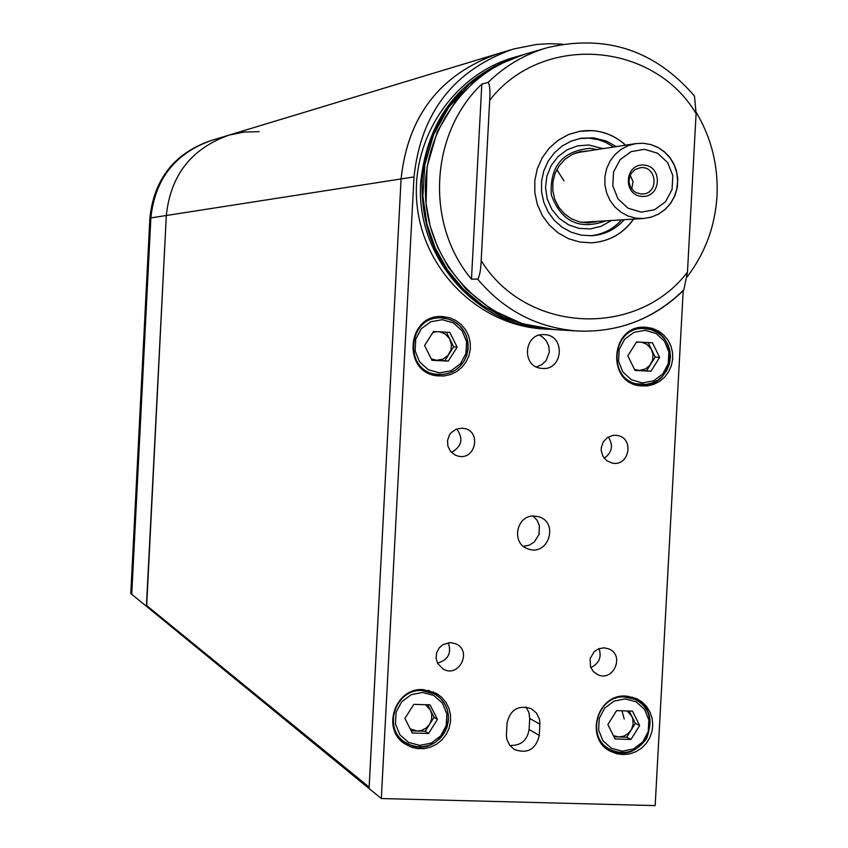 <?xml version="1.0" encoding="UTF-8"?>
<svg xmlns="http://www.w3.org/2000/svg" width="848" height="848" viewBox="0 0 848 848"><rect width="100%" height="100%" fill="white"/><g stroke="black" fill="none" stroke-linecap="round" stroke-linejoin="round"><path stroke-width="1.27" d="M683.202 290.737L655.165 805.6L381.314 798.54L414.015 176.925L401.093 178.939C407.814 115.805 440.313 73.988 498.582 53.509L510.729 49.831M370.163 789.414L147.117 606.871L146.45 605.398L369.134 787.135L401.083 178.939L369.081 788.523L381.314 798.54M562.701 44.213L549.811 43.683L536.413 44.456L513.369 49.036C453.998 69.907 420.873 112.54 414.015 176.925M599.123 648.603C601.794 657.338 599.006 663.655 590.78 667.535M608.355 437.017C613.549 445.37 612.182 452.45 604.232 458.249M456.754 428.961C463.623 438.734 461.853 446.536 451.443 452.387M448.338 642.657C451.73 653.236 448.094 660.051 437.462 663.115M604.073 647.84L598.783 648.731L594.194 651.646L590.102 658.737L590.526 666.878L593.303 671.499L597.628 674.616C613.464 682.439 625.188 654.963 608.641 648.826L604.073 647.84M615.563 435.289L612.669 435.469L607.285 437.685L603.257 441.988L601.296 447.606L601.221 450.595L602.907 456.266L606.733 460.676L612.002 463.04C629.237 467.227 634.781 437.833 617.196 435.469L615.563 435.289M645.222 328.632L641.247 327.413M645.922 327.264L645.858 327.254C610.454 323.978 605.504 383.381 640.95 385.914L647.469 385.882L653.808 384.335L659.659 381.346L664.705 377.063L668.68 371.731L671.393 365.615L672.697 359.033L672.528 352.323L670.874 345.836L667.853 339.91L663.592 334.865L658.334 330.943L652.335 328.367L645.922 327.264M606.193 748.402L609.754 749.293M634.77 699.293L631.94 696.939M625.919 696.081C596.769 693.664 584.293 739.138 610.74 751.434L616.782 753.755L623.206 754.593L629.682 753.914L635.873 751.741L641.47 748.201L646.165 743.473L649.727 737.813L651.974 731.495L652.78 724.86L652.101 718.256L649.992 712.013L646.536 706.458L641.936 701.879L636.403 698.519L625.919 696.081M507.019 723.196L506.404 735.714L506.934 739.551L509.669 745.297L514.354 749.515C527.562 754.105 535.872 749.388 539.296 735.386L539.911 722.825L539.328 718.828L536.349 712.903L531.293 708.705C518.319 704.709 510.22 709.543 507.019 723.196M544.31 334.642C523.767 332.723 521.011 367.025 541.596 368.361C562.977 371.435 566.125 335.289 544.522 334.653L544.31 334.642M534.59 516.082C516.209 514.418 510.623 544.034 528.389 548.985C548.571 556.5 559.245 521.891 538.353 516.686L534.59 516.082M450.627 642.551L442.963 644.565L438.967 648.19L436.572 653.045L436.116 658.419L437.674 663.539L443.218 669.114C458.768 678.209 472.527 651.275 456.107 643.918L450.627 642.551M462.001 428.176L456.256 429.152L451.39 432.448L449.567 434.791L447.532 440.366L447.914 446.281L450.638 451.496L455.228 455.09L457.973 456.065C475.431 460.877 481.876 431.293 464.004 428.42L462.001 428.176M442.91 316.611L442.826 316.611C406.955 313.304 401.539 372.664 437.409 375.865L444.108 375.971L450.648 374.498L456.701 371.551L461.937 367.279L466.093 361.905L468.933 355.715L470.333 349.037L470.195 342.21L468.531 335.607L465.446 329.554L461.079 324.392L455.673 320.385L449.504 317.746L442.91 316.611M423.194 689.625C395.041 687.304 380.975 729.418 405.047 743.972L410.951 747.014L417.396 748.593L424.074 748.625L430.604 747.12L436.667 744.152L441.935 739.869L446.143 734.516L449.058 728.358L450.532 721.722L450.5 714.959L448.952 708.409L445.974 702.43L441.713 697.321L436.391 693.367L423.194 689.625M401.337 740.972L405.863 742.763M436.561 695.159L433.084 691.745M433.688 375.123L439.476 374.583M444.829 318.286L439.243 316.664M523.46 546.324L529.194 545.2L534.198 542.095L538.989 534.632L539.413 525.781L537.134 520.333L533.127 516.082M536.487 366.94L541.914 364.619L546.207 360.474L549.324 352.068L548.794 346.069L546.229 340.663L541.957 336.55L539.339 335.161M509.743 745.403C520.714 745.911 527.17 740.622 529.11 729.524L539.296 735.386M539.89 724.181L529.703 718.468L529.11 729.524M529.703 718.468L528.898 712.341L525.93 706.999M625.665 145.167C612.447 133.337 597.172 128.705 579.841 131.27L568.563 134.535L558.228 140.217L549.313 148.061L542.243 157.686L537.325 168.667L534.812 180.476L534.812 192.57L537.325 204.4L542.232 215.403L549.303 225.059L558.207 232.946L568.531 238.701L579.799 242.04L591.48 242.825C609.076 241.627 623.121 233.741 633.604 219.197M683.287 290.366C653.713 319.039 618.51 332.596 577.679 331.027C537.547 327.964 504.21 310.665 477.678 279.14L471.477 279.151L481.823 84.079L488.13 82.383C505.302 65.614 525.262 53.986 548.02 47.477C606.309 34.132 655.133 50.329 694.48 96.068L696.102 113.579L687.463 272.091L683.774 290.164M477.678 279.14C479.608 276.353 480.774 270.183 481.176 260.622L489.688 100.255C490.314 90.683 489.784 84.726 488.13 82.383M579.693 152.258L574.149 153.573M581.59 222.346L643.611 218.498L635.671 218.137L627.986 215.996L620.927 212.191L614.821 206.88L609.977 200.34L606.617 192.867L604.9 184.822L604.921 176.585L606.67 168.551L610.072 161.109L614.948 154.622L621.075 149.375L628.167 145.644L635.873 143.588L643.272 143.27L651.02 144.637L658.302 147.669L664.79 152.248L670.185 158.152L674.234 165.095L676.757 172.78L677.637 180.825L676.821 188.881L674.372 196.566L670.376 203.531L665.044 209.445L658.599 214.046L651.338 217.109L643.611 218.498L651.359 217.12L658.642 214.067L665.108 209.488L670.62 203.403L674.891 195.771L677.319 187.323L677.775 178.536L676.439 170.575L673.641 163.399L669.485 156.965L664.132 151.527L657.815 147.319L650.776 144.531L643.346 143.27L635.873 143.588M563.973 180.857L556.839 169.589M517.45 56.392L515.149 57.06C453.267 74.105 409.796 139.57 417.11 205.396C423.915 271.286 480 325.547 543.738 328.96L548.72 329.268C476.714 326.692 415.276 256.796 420.725 182.161C427.625 118.073 460.708 75.907 519.972 55.65L519.972 55.65M687.092 276.967C705.144 253.192 715.108 226.225 717.005 196.089C718.404 165.985 711.461 138.033 696.166 112.222M481.823 84.079C429.809 133.433 425.071 224.052 471.477 279.151M146.64 606.299L166.314 215.509C170.565 175.101 191.606 148.262 229.448 134.98C191.606 148.262 170.565 175.101 166.314 215.509L150.88 217.904C154.972 179.002 175.25 153.149 211.724 140.344C175.25 153.149 154.972 179.002 150.88 217.904L131.737 594.289L146.407 606.288M131.737 594.289L150.88 217.904L149.884 218.063L130.783 593.505L131.737 594.289M259.159 131.673L244.16 132.034L229.448 134.98L495.974 54.293M616.295 146.609L606.362 141.075L593.568 137.874L581.272 138.235L571.351 141.033L562.245 145.962L554.38 152.81L548.137 161.237L543.801 170.861L541.575 181.228L541.565 191.849L543.78 202.227L548.105 211.883L554.327 220.353L562.171 227.243L571.266 232.246L581.177 235.119L591.438 235.733C604.38 234.854 615.288 229.564 624.16 219.855M625.517 145.188C615.966 136.433 604.825 131.578 592.074 130.624L579.449 131.334M591.491 242.825C609.023 241.574 623.004 233.709 633.456 219.208M588.597 150.891L580.106 151.665L572.061 154.548L564.938 159.35L559.161 165.795L555.058 173.49L552.907 181.991L552.811 190.779L554.783 199.333L558.715 207.145L564.355 213.749L571.372 218.752L579.343 221.869L587.802 222.897L596.239 221.784M597.363 149.534L590.049 148.326C562.606 150.923 549.684 166.42 551.274 194.796C561.079 221.37 579.014 230.158 605.08 221.18M603.098 148.644L588.724 144.987L577.594 145.867L567.111 149.831L558.058 156.573L551.136 165.604L546.843 176.246L545.529 187.684L547.267 199.079L551.942 209.562L559.203 218.349L568.478 224.794L579.099 228.398L590.25 228.918L601.105 226.31L610.857 220.777M613.623 147.022L605.461 142.252L598.37 139.687L589.095 138.15L579.725 138.521M590.229 235.776C602.578 234.589 612.998 229.342 621.478 220.035M404.92 718.436L413.813 704.349L430.063 704.858L437.42 719.411L428.547 733.478L412.298 733.001L404.92 718.436M398.189 737.41L404.231 741.661M429.417 690.813L428.579 690.314M427.742 704.783L434.049 717.27L437.42 719.411M434.049 717.27L425.219 731.262L428.547 733.478M411.206 730.849L425.219 731.262M410.22 728.898L417.142 731.018L421.297 730.51L426.035 728.167L429.639 724.266L431.621 719.316L431.706 714.027L430.392 710.03L425.643 704.72M607.857 724.563L616.581 710.645L632.481 711.133L639.646 725.528L630.944 739.435L615.054 738.968L607.857 724.563M629.184 711.037L635.332 723.376L639.646 725.528M635.332 723.376L626.672 737.209L630.944 739.435M613.984 736.838L626.672 737.209M613.401 735.672L618.764 736.976L623.821 736.149L628.283 733.499L631.527 729.375L633.117 724.362L632.831 719.136L631.76 716.21L627.138 710.974M624.223 719.051L621.976 710.815M627.817 355.81L636.551 341.977L652.472 342.804L659.638 357.421L650.925 371.233L635.014 370.438L627.817 355.81M648.116 342.571L655.218 357.05L659.638 357.421M655.218 357.05L646.547 370.799L650.925 371.233M634.898 370.216L646.547 370.799M634.58 369.558L639.657 370.417L645.582 368.848L649.632 365.615L652.589 360.071L653.066 354.824L651.211 348.941L646.738 344.214L641.576 342.232M638.745 342.094L636.244 342.465M424.583 345.486L433.498 331.504L449.769 332.342L457.136 347.139L448.253 361.11L431.971 360.294L424.583 345.486M435.692 317.65L433.794 317.608M428.505 373.162L436.858 374.36C402.662 371.36 407.835 314.767 442.02 317.989L448.306 319.071L454.178 321.572L459.319 325.378L463.464 330.285L466.411 336.031L467.99 342.316L468.128 348.804L466.803 355.153L464.11 361.047L460.167 366.156L455.196 370.226L449.451 373.035L443.228 374.445L436.858 374.36C474.816 377.307 479.533 321.699 442.031 317.989L435.575 317.64M446.366 332.172L453.659 346.811L457.136 347.139M453.659 346.811L444.818 360.707L448.253 361.11M431.865 360.061L444.818 360.707M431.272 358.884L436.72 360.305L442.879 359.192L447.967 355.471L450.977 349.864L451.454 344.564L449.535 338.606L444.956 333.826L439.677 331.822M436.784 331.674L432.893 332.458M210.336 140.768C174.084 153.594 153.933 179.363 149.884 218.063M146.45 605.398L166.314 215.509L401.083 178.939C407.676 116.388 439.741 74.709 497.278 53.901M642.01 196.429C661.281 197.743 662.998 166.049 643.717 165.021C624.414 163.664 622.708 195.443 642.01 196.429M631.739 189.04L633 181.822L630.234 175.059M641.024 194.022L642.911 193.991C659.521 193.068 656.638 165.116 640.198 167.745L635.12 169.536L631.209 173.331L629.916 175.78L628.962 181.249L630.265 186.634L633.594 191.001L635.841 192.549L641.024 194.022M696.102 113.579C653.002 41.086 541.808 33.051 489.688 100.255M481.176 260.622C525.813 333.455 636.827 338.765 687.463 272.091M461.895 91.351C437.685 116.515 424.413 146.789 422.06 182.193C421.223 235.871 442.423 277.646 485.639 307.506M554.433 329.607L522.198 323.682L492.2 309.997L466.167 289.316L448.571 267.47L437.716 247.51L430.137 225.981L426.056 203.478L427.063 166.791L437.282 131.652L456.001 100.477L475.304 80.634L490.791 69.388L507.634 60.462L525.506 54.039C462.807 71.306 418.764 137.662 426.173 204.379C433.052 271.159 489.868 326.151 554.433 329.607L577.679 331.027C618.722 332.596 654.094 318.975 683.785 290.164M422.58 692.445L411.142 694.713L401.687 701.784L396.09 712.256L395.465 724.054L399.949 734.824L408.63 742.435L419.781 745.381L431.208 743.092L440.631 736.022L446.207 725.57L446.832 713.804L442.38 703.056L433.731 695.424L422.58 692.445M422.346 690.558L434.939 694.141L439.985 697.915L444.034 702.769L446.864 708.462L448.327 714.684L448.359 721.118L446.949 727.414L444.172 733.266L440.186 738.354L435.172 742.424L429.417 745.244L423.205 746.685L416.866 746.653L410.729 745.169L405.121 742.286C382.172 728.464 395.539 688.353 422.346 690.558M625.188 698.869L613.994 701.116L604.73 708.101L599.239 718.468L598.614 730.128L602.97 740.781L611.44 748.307L622.347 751.211L633.52 748.943L642.752 741.947L648.222 731.612L648.858 719.984L644.522 709.341L636.085 701.815L625.188 698.869M624.849 696.992L634.866 699.335C667.705 712.945 641.353 767.355 610.443 749.674C585.247 738.004 597.098 694.703 624.849 696.992M645.169 330.307L633.965 332.342L624.69 339.179L619.178 349.493L618.552 361.216L622.909 372.018L631.4 379.766L642.318 382.914L653.511 380.858L662.754 374L668.235 363.718L668.871 352.026L664.535 341.246L656.076 333.487L645.169 330.307M632.417 383.508L646.229 384.388L652.176 382.967L657.677 380.222L662.68 376.056L666.772 370.502L669.411 364.099L670.45 357.22L670.005 351.263L668.33 345.539L665.521 340.324L661.557 335.734L656.564 332.056L650.893 329.639L644.819 328.611C680.721 329.225 675.633 389.688 640.134 384.409C606.362 382.035 611.079 325.431 644.809 328.611L637.187 328.197M442.285 319.707L430.826 321.752L421.35 328.674L415.743 339.094L415.117 350.945L419.601 361.884L428.293 369.717L439.476 372.908L450.913 370.83L460.347 363.909L465.934 353.51L466.559 341.691L462.107 330.773L453.447 322.929L442.285 319.707M644.565 149.312L631.198 151.601L620.132 159.668L613.56 171.921L612.807 185.924L618.012 198.888L628.135 208.237L641.162 212.127L654.508 209.795L665.532 201.718L672.072 189.496L672.824 175.536L667.662 162.604L657.582 153.234L644.565 149.312M610.072 751.063L610.74 751.434M404.114 743.304L405.047 743.972M579.195 131.387L579.841 131.27M525.506 54.039L545.402 48.241M211.724 140.344L227.762 135.489M580.732 138.33L581.272 138.235M428.59 690.314L434.939 694.141C466.654 714.472 435.543 762.787 405.121 742.286M603.5 745.89L609.807 749.325M628.347 696.261L634.866 699.335C649.123 706.638 653.098 719.602 646.77 738.237C637.007 751.9 624.891 755.716 610.443 749.674M522.803 54.834L494.342 66.462L469.241 84.27L448.634 107.389L433.582 134.684L424.837 164.756L422.855 196.089L426.926 223.999L435.162 247.902L447.458 269.887L463.379 289.242L482.417 305.322L503.924 317.618L527.202 325.738L552.673 329.501M576.121 152.81L635.491 143.641"/></g></svg>
